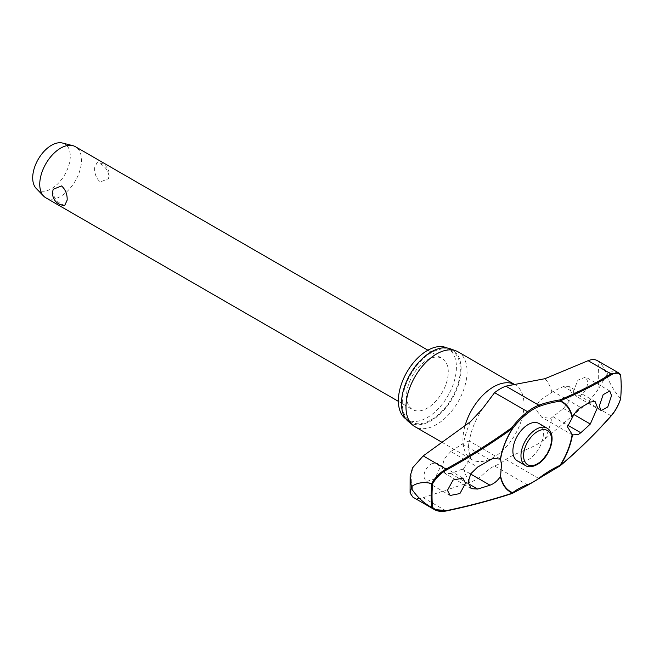 <?xml version="1.0" encoding="UTF-8"?>
<svg xmlns="http://www.w3.org/2000/svg" width="654" height="654" viewBox="0 0 654 654"><rect width="100%" height="100%" fill="white"/><g stroke="black" fill="none" stroke-linecap="round" stroke-linejoin="round"><path stroke-width="0.49" stroke-dasharray="3.27 2.45" d="M512.286 493.443A0.736 0.474 71.8 0 1 511.959 493.386A0.736 0.597 -127.8 0 0 512.368 493.402M412.527 467.904A132.239 76.346 120 0 0 411.677 482.905A132.239 76.346 120 0 0 412.527 496.934C415.372 498.773 418.928 499.035 423.203 497.71L470.422 482.063C482.341 478.401 484.753 470.34 494.587 465.967A45.592 26.324 120 0 0 505.861 459.46C517.2 451.612 534.702 448.17 544.978 439.014L588.118 402.496L597.846 389.939L606.724 374.816L607.272 376.908A138.002 79.674 120 0 0 607.288 375.2A138.002 79.674 120 0 0 607.272 373.499C610.828 370.957 615.234 371.284 620.507 374.497M446.903 347.936A41.047 23.699 -60 0 1 447.916 348.459A41.047 23.699 -60 0 1 456.41 367.254A41.047 23.699 -60 0 1 438.499 408.562A41.047 23.699 -60 0 1 406.87 419.557A41.047 23.699 -60 0 1 405.905 418.944M402.284 403.027A41.047 23.699 -60 0 1 420.195 361.719A41.047 23.699 -60 0 1 451.824 350.724A41.047 23.699 -60 0 1 460.326 369.51A41.047 23.699 -60 0 1 442.415 410.818A41.047 23.699 -60 0 1 410.777 421.814A41.047 23.699 -60 0 1 402.284 403.027M458.119 351.877A43.189 24.934 -60 0 1 467.07 371.652A43.189 24.934 -60 0 1 448.211 415.118A43.189 24.934 -60 0 1 414.93 426.686M408.235 421.389A42.158 24.337 120 0 0 441.327 412.895A42.158 24.337 120 0 0 461.111 369.06A42.158 24.337 120 0 0 450.181 348.737M620.638 398.817L620.589 398.548A134.307 77.54 120 0 0 621.161 386.22A134.307 77.54 120 0 0 620.589 374.554M538.953 423.481A21.598 12.467 -60 0 1 543.425 433.365A21.598 12.467 -60 0 1 533.999 455.102A21.598 12.467 -60 0 1 517.355 460.89M587.823 381.903L585.706 377.072L577.923 380.137L573.476 391.108L575.561 395.932L579.894 395.662C584.627 392.563 587.267 387.977 587.823 381.903M597.445 360.665L597.846 360.91C601.974 364.335 604.934 368.97 606.724 374.816L607.272 373.499M553.047 391.501L540.556 399.978L534.465 407.728L541.659 417.154L550.308 418.388L551.87 417.595L563.413 408.505L569.103 401.229L571.408 392.433L568.718 386.293L563.413 386.498L553.047 391.501L580.785 407.516M432.507 463.359C427.266 466.163 424.348 470.586 423.751 476.635L426.073 481.597L434.706 479.006L439.684 468.346L437.338 463.375L432.507 463.359M450.761 451.538L444.499 458.487L441.981 467.152L444.924 473.447L450.761 473.545L463.531 468.591L468.836 461.242L469.041 451.84L468.477 445.832L469.22 440.984L463.531 443.159L450.761 451.538L477.657 467.07M45.862 197.835A29.536 17.053 120 0 0 68.621 189.93A29.536 17.053 120 0 0 81.513 160.205A29.536 17.053 120 0 0 75.398 146.684M94.626 167.776C94.405 173.629 96.269 178.362 100.209 181.967L108.466 178.689L108.924 176.032C108.188 170.727 105.286 166.598 100.209 163.647L97.054 162.544L94.626 167.776M406.51 396.062A29.536 17.053 120 0 0 412.625 409.584A29.536 17.053 120 0 0 435.384 401.67A29.536 17.053 120 0 0 448.276 371.954A29.536 17.053 120 0 0 442.153 358.433A29.536 17.053 120 0 0 419.394 366.346A29.536 17.053 120 0 0 406.51 396.062M64.73 205.372L61.574 204.277C56.497 201.318 53.595 197.189 52.86 191.892L53.317 189.227M36.232 188.466A26.577 15.344 120 0 0 57.258 184.322A26.577 15.344 120 0 0 70.289 156.134A26.577 15.344 120 0 0 62.465 143.03M539.231 478.556L538.871 478.515A93.334 62.473 170.4 0 1 559.857 465.73A553.611 370.581 -9.6 0 0 610.95 415.682C614.948 411.113 618.128 405.374 620.507 398.474L620.589 398.548M620.507 398.474C615.234 392.735 610.828 385.541 607.272 376.908M423.203 497.71L446.044 510.888A553.611 258.829 8 0 0 511.959 493.386A93.334 43.638 -172 0 1 527.598 485.023A45.592 26.324 120 0 0 538.871 478.515L505.861 459.46M527.95 485.072A0.736 0.49 69.6 0 1 527.598 485.023L494.587 465.967M597.846 389.939A132.239 76.346 120 0 0 598.688 374.938A132.239 76.346 120 0 0 597.846 360.91M514.167 384.282A43.189 24.934 -60 0 1 515.082 384.765A43.189 24.934 -60 0 1 524.026 404.532A43.189 24.934 -60 0 1 505.174 447.998A43.189 24.934 -60 0 1 471.886 459.574A43.189 24.934 -60 0 1 462.942 439.799A43.189 24.934 -60 0 1 465.068 425.648M551.87 392.155A64.378 37.164 120 0 0 544.978 378.691M470.422 421.732A64.378 37.164 120 0 0 463.531 443.159M463.531 468.591A64.378 37.164 120 0 0 470.422 482.063M544.978 439.014A64.378 37.164 120 0 0 551.87 417.595M462.223 469.171L470.627 474.027M525.448 465.558A21.598 12.467 120 0 0 536.239 464.487A21.598 12.467 120 0 0 551.51 438.041A21.598 12.467 120 0 0 547.038 428.149M563.413 408.505L573.975 414.603M553.047 416.737L567.598 425.141M563.413 386.498L590.309 402.03M462.223 443.943L489.96 459.95M450.761 473.545L468.174 483.6M588.118 402.496L610.95 415.682A0.736 0.425 -138.7 0 0 611.416 415.625M451.824 350.724L447.916 348.459M511.69 384.666L515.082 384.765L514.224 384.266M469.041 451.84C471.747 463.302 471.796 458.111 471.886 459.574L442.039 442.341M609.749 390.953L585.706 377.072M462.885 478.123L437.338 463.375M500.187 458.871L469.22 440.984M572.626 435.033L541.659 417.154M398.368 401.352L412.625 409.584M108.466 178.689A12.001 12.001 0 0 0 97.054 162.544M427.904 350.201L442.153 358.433M595.091 401.515L568.718 386.285M471.297 488.677L444.924 473.447M450.115 495.479L426.073 481.597M601.108 410.687L575.561 395.932M482.554 408.676C475.335 419.655 470.937 430.553 469.335 441.36M410.777 421.814L406.87 419.557"/><path stroke-width="0.98" d="M572.127 434.714A51.625 29.806 -60 0 1 560.053 465.321L560.086 465.861A0.736 0.736 0 0 0 560.249 465.754L560.323 465.517A52.067 30.059 120 0 0 572.454 434.926L567.451 426.768L572.454 417.399C574.743 412.756 577.523 409.469 580.785 407.516A555.671 277.451 6 0 0 590.309 402.03L595.091 401.515L597.503 407.507L590.309 424.037A555.671 358.972 173.2 0 1 580.785 432.752L578.299 434.55L572.454 434.926M572.454 417.399A52.067 30.059 120 0 0 560.323 400.82A0.736 0.515 -112.8 0 0 559.857 399.937L560.053 401.172A0.736 0.605 -67.8 0 0 560.323 400.82A554.347 259.172 8 0 0 611.482 374.726C615.291 372.437 618.341 372.6 620.638 375.208A133.751 77.221 -60 0 1 621.194 386.694A133.751 77.221 -60 0 1 620.638 398.817L620.589 398.548M512.368 493.402A0.736 0.597 -127.8 0 0 512.507 493.32L512.507 493.32A0.736 0.597 -127.8 0 0 512.671 492.675A51.625 29.806 -60 0 1 500.596 476.006L500.4 476.521C497.539 480.829 494.056 483.715 489.96 485.186A555.671 277.451 -174 0 1 477.657 489.069L471.297 488.669L468.084 482.227L470.831 473.692L477.657 467.07A555.671 358.972 -6.8 0 0 489.96 459.95L493.075 458.519L500.596 459.133L501.454 464.871L500.596 476.006M500.596 459.133A51.625 29.806 -60 0 1 512.671 428.525A0.736 0.45 -143.7 0 0 511.959 427.593L512.54 428.411A52.067 30.059 120 0 0 500.4 459.002M432.588 483.772C436.087 477.821 440.739 473.218 446.535 469.956A554.347 371.071 -9.6 0 0 512.54 428.411L512.671 428.525A92.664 62.032 170.4 0 1 528.203 412.764L527.598 411.718A93.334 62.473 -9.6 0 0 511.959 427.593A553.611 370.581 170.4 0 1 446.044 469.081C440.044 472.499 435.253 477.306 431.673 483.51C423.923 481.736 417.416 482.619 412.134 486.159A138.002 79.674 120 0 0 412.126 487.868A138.002 79.674 120 0 0 412.134 489.568L411.464 487.549L410.083 493.051L412.96 497.204L434.289 509.515L446.535 510.627C440.747 511.771 436.095 510.692 432.588 507.39A133.751 77.221 -60 0 1 432.032 495.904A133.751 77.221 -60 0 1 432.588 483.772L431.787 483.551A134.307 77.54 120 0 0 431.223 495.879A134.307 77.54 120 0 0 431.787 507.553L432.588 507.39M405.905 418.944A41.047 23.699 -60 0 1 398.368 400.763A41.047 23.699 -60 0 1 415.642 360.141A41.047 23.699 -60 0 1 446.903 347.936M442.039 442.341L414.93 426.686A43.189 24.934 -60 0 1 412.887 425.264A43.189 24.934 -60 0 1 405.987 406.919A43.189 24.934 -60 0 1 423.449 364.965A43.189 24.934 -60 0 1 455.871 350.822A43.189 24.934 -60 0 1 458.119 351.877L514.224 384.266M455.871 350.822L450.181 348.737A42.158 24.337 120 0 0 418.544 362.537A42.158 24.337 120 0 0 401.499 403.477A42.158 24.337 120 0 0 408.235 421.389L412.887 425.264M620.638 375.208L618.774 372.976L610.95 373.875A0.736 0.572 58.2 0 1 611.482 374.726M500.4 476.521A52.067 30.059 120 0 0 512.54 493.1A554.347 259.172 -172 0 1 446.535 510.627M465.534 483.273L459.917 493.557L450.115 495.479L447.467 490.328L453.091 480.044L462.885 478.123L465.534 483.273M560.126 465.803L560.249 465.754C579.011 449.78 596.064 433.071 611.416 415.625A0.736 0.425 -138.7 0 0 611.482 415.396A554.347 371.071 170.4 0 1 560.323 465.517L560.053 465.321A92.664 62.032 -9.6 0 0 539.207 478.017A44.537 25.71 -60 0 1 528.203 484.369A92.664 43.328 8 0 0 512.671 492.675A0.736 0.605 112.2 0 1 512.54 493.1A0.736 0.474 71.8 0 1 512.286 493.443A0.736 0.736 0 0 0 512.507 493.32L527.95 485.072L560.086 465.861M525.448 465.558L517.355 460.89A21.598 12.467 -60 0 1 512.883 450.998A21.598 12.467 -60 0 1 522.309 429.269A21.598 12.467 -60 0 1 538.953 423.481L547.038 428.149A21.598 12.467 120 0 0 536.239 429.22A21.598 12.467 120 0 0 520.968 455.666A21.598 12.467 120 0 0 525.448 465.558C528.399 467.422 532.307 467.095 537.163 464.577C549.54 457.726 557.952 434.632 547.038 428.149M410.083 493.051L410.123 476.545L412.527 467.904L423.203 455.903L470.422 421.732L482.546 408.676L494.587 392.662A45.592 26.324 120 0 1 505.861 386.154L544.978 378.691L588.118 360.689C591.993 359.136 595.238 359.209 597.846 360.91M620.638 398.817C618.349 405.464 615.291 410.99 611.482 415.396M611.539 395.605L607.746 406.943L601.116 410.687L599.317 406.028L603.127 394.697L609.749 390.953L611.539 395.605M427.904 350.201L75.398 146.684A29.536 17.053 120 0 0 72.815 145.646A29.536 17.053 120 0 0 51.102 156.306A29.536 17.053 120 0 0 39.747 184.322A29.536 17.053 120 0 0 43.671 196.126A29.536 17.053 120 0 0 45.862 197.835L398.368 401.352M67.158 200.14L64.73 205.372A12.001 12.001 0 0 1 53.317 189.227L61.574 185.949C65.514 189.562 67.378 194.287 67.158 200.14M72.815 145.646L62.465 143.03A26.577 15.344 120 0 0 42.919 152.627A26.577 15.344 120 0 0 32.7 177.839A26.577 15.344 120 0 0 36.232 188.466L43.671 196.126M528.203 412.764A44.537 25.71 -60 0 1 539.207 406.412A92.664 43.328 -172 0 1 560.053 401.172A51.625 29.806 -60 0 1 572.127 417.832M431.787 507.553L434.281 509.507C437.69 511.42 441.695 511.902 446.29 510.97C469.613 506.073 491.612 500.228 512.286 493.443M412.134 489.568C417.416 497.212 423.923 503.179 431.673 507.496M410.123 476.545L411.464 487.549L412.134 486.159M539.207 478.017L539.231 478.556M588.118 360.689L610.95 373.875A553.611 258.829 -172 0 1 559.857 399.937A93.334 43.638 8 0 0 538.871 405.21A45.592 26.324 120 0 0 527.598 411.718L494.587 392.662M539.207 406.412A0.736 0.49 -110.4 0 0 538.871 405.21L505.861 386.154M528.203 484.369A0.736 0.49 69.6 0 1 527.95 485.072M465.068 425.648A43.189 24.934 -60 0 1 514.167 384.282M470.627 474.027L489.96 485.186M523.584 455.666A19.751 11.404 120 0 0 537.547 463.735A19.751 11.404 120 0 0 551.51 439.545A19.751 11.404 120 0 0 537.547 431.485A19.751 11.404 120 0 0 523.584 455.666M573.975 414.603L590.309 424.037M567.598 425.141L580.785 432.752M468.174 483.6L477.657 489.069M423.203 455.903L446.044 469.081L446.535 469.956M620.736 374.84L621.3 386.473L620.736 398.727C618.414 405.505 615.308 411.129 611.416 415.625M597.445 360.665L618.774 372.976L620.63 374.603"/></g></svg>
